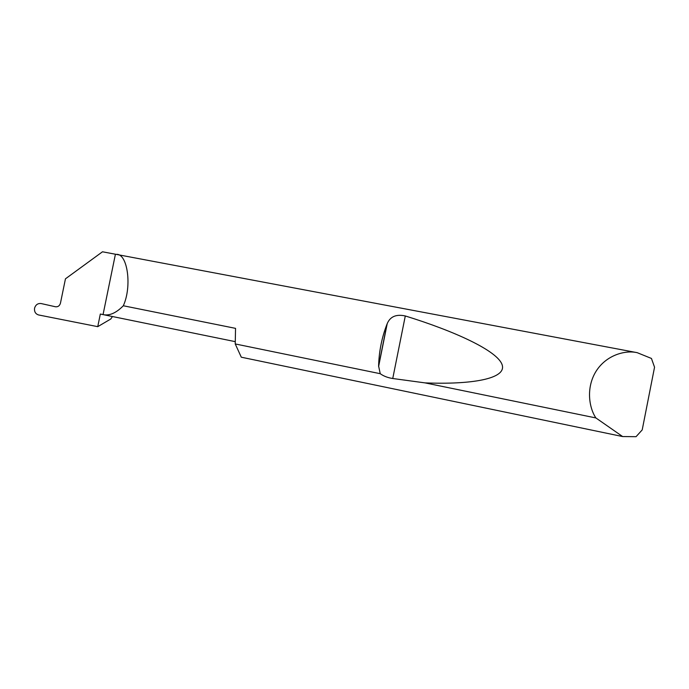 <?xml version="1.0" encoding="UTF-8"?>
<svg xmlns="http://www.w3.org/2000/svg" width="689" height="689" viewBox="0 0 689 689"><rect width="100%" height="100%" fill="white"/><g stroke="black" fill="none" stroke-linecap="round" stroke-linejoin="round"><path stroke-width="1.03" d="M112.436 316.518L110.8 318.99L97.743 326.664L100.327 314.038L103.402 314.675C109.646 315.881 116.286 312.909 123.314 305.761L235.543 328.36L235.233 343.949L380.233 373.696L378.606 365.971C379.019 351.442 381.809 337.515 386.994 324.174L387.209 323.658C390.181 316.561 396.209 313.995 405.296 315.958C453.948 330.961 497.777 350.779 502.186 364.929C506.665 379.088 470.466 384.703 425.035 382.886L392.747 378.511C387.795 377.744 383.618 376.142 380.233 373.696M637.196 352.673L651.441 358.444L654.55 367.203L642.208 429.902L636.042 436.688L622.649 436.559L595.882 417.939C588.923 407.526 585.943 387.528 596.08 371.25C606.311 355.016 625.19 349.926 637.196 352.673L102.489 251.786L65.455 278.821L60.443 303.229C59.642 305.813 58.005 307.001 55.551 306.786L41.125 303.548C37.852 303.203 35.664 304.736 34.571 308.147C34.166 311.695 35.509 313.969 38.61 314.959L97.743 326.664M116.432 254.362C127.568 253.38 132.193 286.443 123.314 305.761M595.882 417.939L425.035 382.886M622.649 436.559L241.296 357.203L235.233 343.949M115.416 254.232L103.057 314.597M378.606 365.971L386.994 324.174M392.747 378.511L405.296 315.958M378.606 366.539L387.209 323.658M235.087 341.615L103.402 314.675"/></g></svg>
